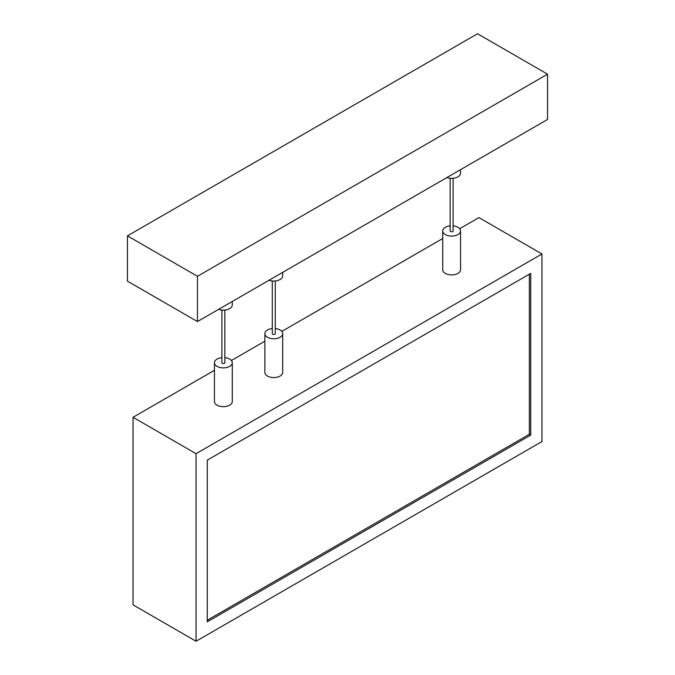 <?xml version="1.0" encoding="UTF-8"?>
<svg xmlns="http://www.w3.org/2000/svg" width="675" height="675" viewBox="0 0 675 675"><rect width="100%" height="100%" fill="white"/><g stroke="black" fill="none" stroke-linecap="round" stroke-linejoin="round"><path stroke-width="1.01" d="M207.267 620.232L529.352 434.278L529.352 274.193M530.744 273.383L207.267 460.148L207.267 621.844L530.744 435.088L530.744 273.383M529.352 434.278L530.744 435.088M127.448 235.87L127.448 281.146L197.463 321.57L547.552 119.45L547.552 74.174L477.537 33.75L127.448 235.87L197.463 276.294L547.552 74.174M197.463 276.294L197.463 321.57M282.698 272.363L282.698 275.889A8.91 5.147 180 0 1 280.083 279.534A8.91 5.147 180 0 1 269.038 280.252M232.284 301.472L232.284 304.999A8.91 5.147 180 0 1 229.677 308.635A8.91 5.147 180 0 1 218.624 309.352M460.544 169.687L460.544 173.213A8.91 5.147 180 0 1 457.928 176.85A8.91 5.147 180 0 1 446.884 177.567M224.859 310.07L224.859 362.728A1.485 0.861 180 0 1 224.421 363.327A1.485 0.861 180 0 1 222.801 363.513A1.485 0.861 180 0 1 221.889 362.728L221.889 310.07M275.273 280.969L275.273 333.619A1.485 0.861 180 0 1 274.835 334.226A1.485 0.861 180 0 1 273.215 334.412A1.485 0.861 180 0 1 272.295 333.619L272.295 280.969M453.111 178.284L453.111 230.943A1.485 0.861 180 0 1 452.68 231.55A1.485 0.861 180 0 1 451.06 231.736A1.485 0.861 180 0 1 450.141 230.943L450.141 178.284M224.859 357.649A8.91 5.147 180 0 1 232.284 362.728A8.91 5.147 180 0 1 226.783 367.478A8.91 5.147 180 0 1 217.072 366.365A8.91 5.147 180 0 1 214.456 362.728A8.91 5.147 180 0 1 221.889 357.649M214.456 362.728L214.456 401.532A8.91 5.147 0 0 0 217.072 405.169A8.91 5.147 0 0 0 226.783 406.282A8.91 5.147 0 0 0 232.284 401.532L232.284 362.728M275.273 328.548A8.91 5.147 180 0 1 282.698 333.619A8.91 5.147 180 0 1 277.197 338.369A8.91 5.147 180 0 1 267.486 337.255A8.91 5.147 180 0 1 264.87 333.619A8.91 5.147 180 0 1 272.295 328.548M264.87 333.619L264.87 372.423A8.91 5.147 0 0 0 267.486 376.068A8.91 5.147 0 0 0 277.197 377.182A8.91 5.147 0 0 0 282.698 372.423L282.698 333.619M453.111 225.872A8.91 5.147 180 0 1 460.544 230.943A8.91 5.147 180 0 1 455.043 235.693A8.91 5.147 180 0 1 445.323 234.579A8.91 5.147 180 0 1 442.716 230.943A8.91 5.147 180 0 1 450.141 225.872M460.544 230.943L460.544 269.747A8.91 5.147 180 0 1 455.043 274.506A8.91 5.147 180 0 1 445.323 273.383A8.91 5.147 180 0 1 442.716 269.747L442.716 230.943M196.062 641.25L196.062 453.676L541.949 253.986L541.949 441.551L196.062 641.25L133.051 604.867L133.051 417.293L214.456 370.297M231.415 360.509L264.87 341.187M281.829 331.4L442.716 238.511M459.667 228.724L478.938 217.603L541.949 253.986M196.062 453.676L133.051 417.293"/></g></svg>
